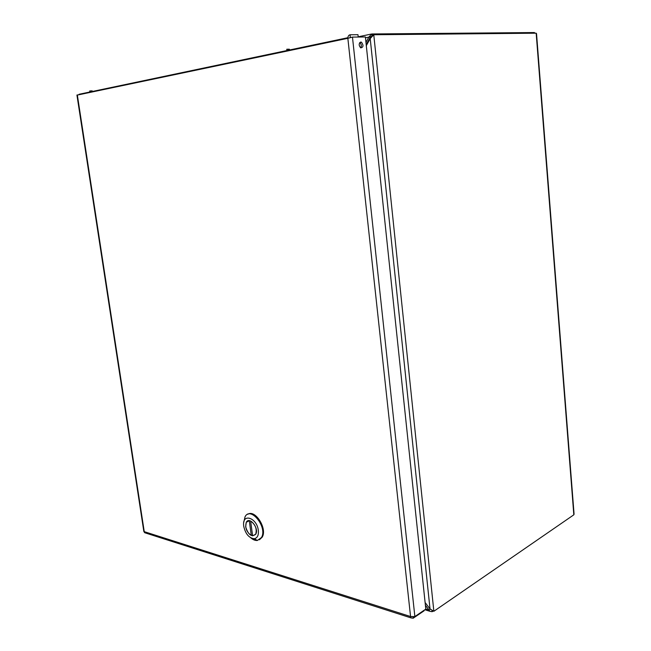 <?xml version="1.0" encoding="UTF-8"?>
<svg xmlns="http://www.w3.org/2000/svg" width="651" height="651" viewBox="0 0 651 651"><rect width="100%" height="100%" fill="white"/><g stroke="black" fill="none" stroke-linecap="round" stroke-linejoin="round"><path stroke-width="0.98" d="M425.396 605.243L429.985 611.322L432.158 611.696L433.175 610.996M574.036 513.802L573.824 514.819L433.859 611.281L430.018 608.954L425.103 602.5M366.301 45.66L370.207 38.547L373.772 34.747L536.172 33.193L536.538 33.836M371.729 36.375L368.8 37.14L365.952 42.348M370.297 37.115L366.188 44.61M430.197 609.141L428.985 609.963L425.795 608.986M432.028 610.459L432.158 611.696M371.884 36.725L372.03 35.113L373.772 34.747L433.859 611.281L432.109 610.5M534.365 33.209L534.316 32.55L371.762 33.966L368.8 37.14L365.471 37.823M371.762 33.966L371.973 35.927M535.098 33.201L534.316 32.55M89.838 92.011L89.683 90.994L92.182 90.855L92.279 91.498M286.92 50.534L286.765 49.256L289.37 49.191L289.459 49.997M358.221 37.042L357.969 34.698L350.173 34.772C348.7 35.032 347.927 36.212 347.854 38.311L352.468 37.107L365.382 36.952L425.803 609.116L414.866 616.562L410.561 616.538L411.253 617.97L413.19 618.214L424.135 610.768L424.078 610.288M347.878 37.709L79.105 94.273L82.01 94.102M349.595 37.766L352.272 37.148M360.784 42.03L361.476 42.201C363.697 45.407 363.453 47.295 360.719 47.873C358.66 45.391 358.685 43.438 360.784 42.03M360.711 47.865C361.728 45.83 361.411 44.065 359.759 42.559L361.476 42.201M350.205 37.221L350.173 34.772M145.751 533.063L144.677 532.713L143.83 531.436L76.932 95.038L77.355 95.079L144.245 531.655L410.561 616.538L347.854 38.311L77.355 95.079M78.714 94.794L76.94 95.038M79.023 94.729L80.13 94.501M413.051 616.961L413.19 618.214M110.117 88.202L111.891 87.836M99.953 90.343L101.719 89.968M96.071 91.156L100.254 90.058M321.366 43.869L323.205 43.479M305.335 47.23L307.166 46.848M299.24 48.516L305.653 46.896M253.068 538.678L256.738 540.102M259.415 539.769L262.19 537.181C267.569 528.742 255.184 509.139 247.852 514.274M243.767 522.354L245.053 516.756C250.562 505.835 267.756 527.318 261.474 537.547L257.381 540.468C255.249 540.664 253.044 539.793 250.773 537.84M258.317 530.345C258.756 535.244 257.414 538.027 254.305 538.711C249.048 538.141 245.517 533.991 243.718 526.26L243.612 525.088C242.522 512.931 256.966 517.87 258.317 530.345M245.655 526.805C248.243 534.87 251.603 537.352 255.729 534.251C259.367 528.4 249.471 515.934 246.281 522.273L245.655 526.805M251.294 535.488L249.3 520.702L246.306 522.305C244.817 527.57 246.477 531.965 251.294 535.488L252.49 534.894M252.621 535.863L250.627 521.06C255.444 524.511 257.137 528.897 255.697 534.219L252.621 535.863M430.018 608.954L370.207 38.547M358.196 36.806L371.127 34.096M573.824 514.819L536.172 33.193M352.468 37.107L414.866 616.562M429.985 611.322L424.883 609.743M536.522 33.583L574.068 514.176M144.677 532.713L411.253 617.97M261.474 537.547L262.19 537.181M254.305 538.711L257.381 540.468"/></g></svg>
